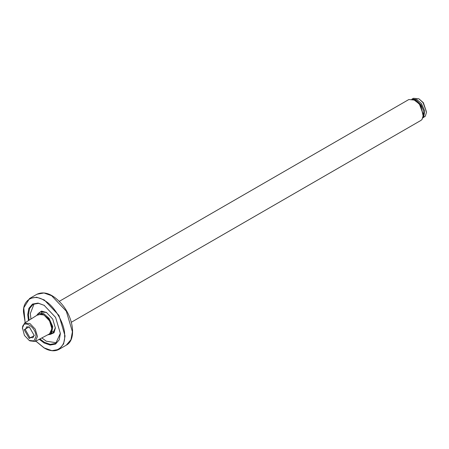 <?xml version="1.0" encoding="UTF-8"?>
<svg xmlns="http://www.w3.org/2000/svg" width="449" height="449" viewBox="0 0 449 449"><rect width="100%" height="100%" fill="white"/><g stroke="black" fill="none" stroke-linecap="round" stroke-linejoin="round"><path stroke-width="0.67" d="M39.349 312.846L40.483 311.892L46.651 312.504L41.504 311.095L38.008 313.655M55.367 327.815L52.814 333.248L51.422 333.753M50.052 334.511L54.015 332.765L55.367 328.034L52.707 319.071L46.281 312.285M34.107 303.844L30.324 313.57L30.953 319.048M41.852 337.929L46.281 341.206L56.596 342.795M53.274 332.681L53.672 332.591M41.482 311.477L41.207 311.774M29.112 320.204L28.467 314.642L29.589 308.508L33.142 304.315L38.552 303.333L44.423 305.432L38.042 303.069L32.508 304.074L28.871 308.368L27.726 314.642L28.455 320.62M60.379 333.281L55.704 343.395L50.299 344.377L44.423 342.278L39.933 338.939M39.237 339.304L44.053 342.924L50.064 345.068L55.597 344.063L59.234 339.775L60.379 333.495L55.597 317.404L44.053 305.219M59.274 301.346L408.843 99.526L414.876 100.121L419.512 104.376L423.413 114.905L422.043 119.462L420.909 120.427L71.346 322.247M423.413 114.776L419.613 104.392L414.988 100.189M47.689 334.847L50.456 334.309L51.59 333.343L52.769 326.603L49.059 318.257L43.637 313.587L38.39 313.402L36.543 315.529M37.014 315.232L42.341 313.862L48.486 318.711L52.033 326.698L50.905 333.147L48.189 334.584M426.55 112.087L423.351 102.686L418.883 98.814L423.048 102.63L426.55 112.087L425.321 116.184L422.672 117.992M411.828 99.218L413.462 98.275L418.883 98.814M422.958 117.812L423.688 117.127L424.748 111.077L421.415 103.573L416.767 99.493L412.131 99.061M414.101 99.717L420.511 105.072L423.373 115.775M413.372 99.409L420.662 104.987L423.278 116.56M29.213 340.443L29.954 340.875L35.14 341.464L37.458 336.542L35.258 329.145L29.954 323.544L24.532 323.089L22.45 327.877L24.431 335.397L29.213 340.443L33.989 340.92L35.971 336.542C36.341 326.687 22.08 318.453 22.45 328.735M24.532 323.089L38.328 314.407L43.94 314.962L49.558 320.895L51.882 328.719L49.558 333.86L35.14 341.464M34.259 335.549L29.213 326.81L24.167 329.723L29.213 338.467L34.259 335.549M34.247 335.195L32.951 337.749L29.802 337.435L25.352 329.723L26.654 326.844L29.516 327.001M25.206 322.663L23.5 312.201C22.579 299.926 33.883 293.399 44.053 300.336C54.222 305.146 65.526 324.722 64.611 335.936C65.526 348.211 54.222 354.738 44.053 347.807L35.847 341.094M44.277 347.936L51.927 350.663L58.971 349.389L63.595 343.928L65.054 335.936L58.971 315.456L44.277 299.949L36.627 297.216L29.583 298.49L23.769 307.812L25.15 322.702M29.583 298.49L36.93 294.252L43.974 292.973L51.624 295.706L66.317 311.219L72.401 331.693L70.942 339.685L66.317 345.146L58.971 349.389C54.789 351.646 49.839 351.169 44.12 347.947L35.785 341.122M36.93 294.252C44.378 290.896 52.46 293.938 61.171 303.384C73.541 316.966 76.762 339.792 66.317 345.146M52.46 331.721L54.301 331.817M42.464 311.32L41.639 312.931M53.947 332.294L50.456 334.309M412.99 99.274L416.262 100.312L421.005 104.853L423.609 110.718L423.671 115.713L423.199 116.959"/></g></svg>

